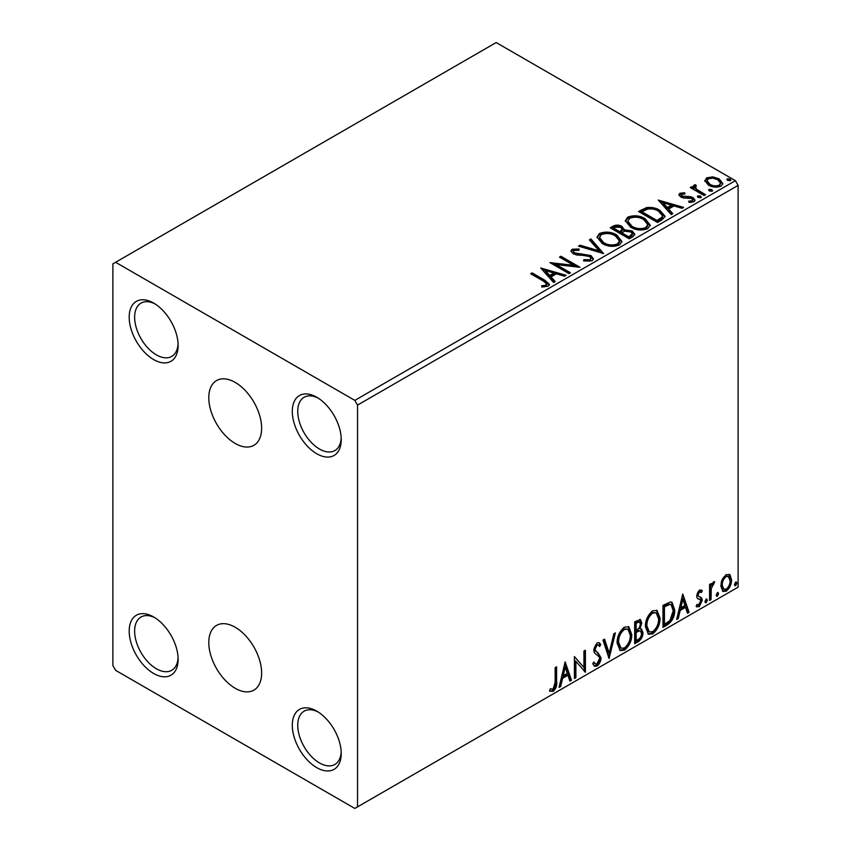 <?xml version="1.0" encoding="UTF-8"?>
<svg xmlns="http://www.w3.org/2000/svg" width="851" height="851" viewBox="0 0 851 851"><rect width="100%" height="100%" fill="white"/><g stroke="black" fill="none" stroke-linecap="round" stroke-linejoin="round"><path stroke-width="1.28" d="M235.216 382.429A37.37 21.573 -120 0 0 216.526 380.578A37.37 21.573 -120 0 0 210.803 410.522A37.37 21.573 -120 0 0 235.216 443.456A37.37 21.573 -120 0 0 253.896 445.307A37.37 21.573 -120 0 0 259.619 415.362A37.37 21.573 -120 0 0 235.216 382.429M235.216 627.272A37.37 21.573 -120 0 0 216.526 625.421A37.37 21.573 -120 0 0 210.803 655.366A37.37 21.573 -120 0 0 235.216 688.289A37.37 21.573 -120 0 0 253.896 690.14A37.37 21.573 -120 0 0 259.619 660.195A37.37 21.573 -120 0 0 235.216 627.272M316.763 397.247L316.763 397.247A34.604 19.977 -120 0 0 292.297 411.373A34.604 19.977 -120 0 0 316.763 453.753A34.604 19.977 -120 0 0 341.23 439.627A34.604 19.977 -120 0 0 316.763 397.247M341.187 437.988A30.753 17.754 60 0 1 334.858 450.562A30.753 17.754 60 0 1 319.487 449.041A30.753 17.754 60 0 1 299.392 421.936A30.753 17.754 60 0 1 304.105 397.289A30.753 17.754 60 0 1 318.168 398.098M153.659 303.084L153.659 303.084A34.604 19.977 -120 0 0 129.192 317.21A34.604 19.977 -120 0 0 153.659 359.579A34.604 19.977 -120 0 0 178.125 345.453A34.604 19.977 -120 0 0 153.659 303.084M178.082 343.815A30.753 17.754 60 0 1 171.753 356.399A30.753 17.754 60 0 1 156.382 354.878A30.753 17.754 60 0 1 136.288 327.773A30.753 17.754 60 0 1 141 303.126A30.753 17.754 60 0 1 155.063 303.935M153.659 616.975L153.659 616.975A34.604 19.977 -120 0 0 129.192 631.102A34.604 19.977 -120 0 0 153.659 673.481A34.604 19.977 -120 0 0 178.125 659.355A34.604 19.977 -120 0 0 153.659 616.975M178.082 657.717A30.753 17.754 60 0 1 171.753 670.29A30.753 17.754 60 0 1 156.382 668.769A30.753 17.754 60 0 1 136.288 641.665A30.753 17.754 60 0 1 141 617.018A30.753 17.754 60 0 1 155.063 617.826M316.763 711.138L316.763 711.138A34.604 19.977 -120 0 0 292.297 725.265A34.604 19.977 -120 0 0 316.763 767.645A34.604 19.977 -120 0 0 341.23 753.518A34.604 19.977 -120 0 0 316.763 711.138M341.187 751.88A30.753 17.754 60 0 1 334.858 764.464A30.753 17.754 60 0 1 319.487 762.932A30.753 17.754 60 0 1 299.392 735.838A30.753 17.754 60 0 1 304.105 711.191A30.753 17.754 60 0 1 318.168 712M112.885 263.842L112.885 665.631L115.598 670.333L354.824 808.45L357.537 806.876L357.537 405.097L354.824 400.385L115.598 262.278L112.885 263.842M704.936 181.433L706.575 177.827L712.808 176.87L719.18 178.901L722.829 183.529L720.978 186.135C716.531 187.741 712.351 187.401 708.447 185.103L704.756 180.444M695.469 186.209L696.384 189.145L705.596 194.73L704.139 195.57L690.235 187.539L691.693 186.699L693.746 187.88L693.193 186.337L694.001 185.093L695.586 184.72L696.363 185.975L694.969 187.039L694.969 188.305M681.64 194.188L682.098 196.092L690.416 196.655L693.044 197.623L695.065 200.187L693.969 201.719L689.076 202.368L688.629 201.144L692.097 200.825L692.725 199.942L691.65 198.506L683.321 197.943L680.704 196.975L678.843 194.677L679.843 193.262L684.651 192.773L684.981 193.954L681.64 194.188L681.172 196.124M661.961 219.92L657.536 222.473L638.516 211.484L646.611 207.601C651.834 207.059 656.291 207.974 659.972 210.357L665.067 216.26L661.961 219.92M629.24 238.812L610.21 227.823L612.901 226.27C615.943 224.685 618.975 224.749 622.007 226.462L624.262 229.834L632.133 230.908L634.803 234.28L633.048 236.621L629.24 238.812M624.326 229.334L624.262 231.089L632.133 232.163L632.133 230.908M603.625 253.598L578.499 246.141L580.095 245.216L599.157 250.875L589.349 239.876L590.934 238.95L603.625 253.598M570.447 272.756L568.979 273.607L549.959 262.619L573.659 265.321L559.469 257.119L560.937 256.279L579.957 267.267L556.288 264.587L570.447 272.756M543.342 281.053L530.684 273.745L532.141 272.894L544.991 280.319L549.48 284.425L548.182 286.17L542.395 286.978L541.672 285.713L544.98 285.457L546.853 284.085L543.342 281.053M354.824 400.385L735.402 180.667L496.176 42.55L115.598 262.278M540.683 267.969L566.053 275.288L564.458 276.213L556.405 273.82L551.065 276.905L555.203 281.553L553.618 282.479L540.683 267.969M592.041 260.853L583.605 260.917L583.829 259.672L589.988 259.789L590.966 258.374L589.424 256.385L587.073 255.587L576.829 255.013L573.18 253.768L570.947 251.024L572.138 249.247L579.031 248.981L579.063 250.322L574.074 250.385L573.361 251.364L574.563 252.875L590.913 255.555L593.424 258.864L592.041 260.853M602.242 243.514L597.03 237.046L599.391 233.514C605.593 231.281 611.401 231.78 616.794 235.004L621.932 241.482L619.507 244.992C613.348 247.173 607.593 246.673 602.242 243.514M630.548 227.174L625.325 220.707L627.687 217.175C633.899 214.941 639.697 215.441 645.09 218.664L650.228 225.143L647.802 228.653C641.643 230.834 635.899 230.334 630.548 227.174M658.27 200.081L683.64 207.399L682.055 208.325L673.992 205.931L668.652 209.016L672.79 213.665L671.205 214.59L658.27 200.081M698.16 197.475L697.788 195.858L700.596 196.06L700.969 197.687L698.16 197.475M697.373 196.464L697.788 195.858L697.788 197.113L700.596 197.326L700.596 196.06M701.384 197.081L700.969 197.687M709.383 190.996L709.011 189.379L711.819 189.582L712.191 191.209L709.383 190.996M708.596 189.986L709.011 189.379L709.011 190.635L711.819 190.837L711.819 189.582M712.606 190.592L712.191 191.209M727.679 180.433L727.307 178.806L730.115 179.018L730.488 180.646L727.679 180.433M726.892 179.423L727.307 178.806L727.307 180.072L730.115 180.274L730.115 179.018M730.903 180.029L730.488 180.646M722.212 579.52L726.169 574.574L730.105 574.946L731.53 579.839C731.562 584.371 729.775 588.158 726.169 591.2L722.978 591.509L720.797 586.031L722.212 579.52M729.339 574.308L730.105 574.946L729.02 574.319L730.445 579.212L731.53 579.839M709.574 600.498L709.574 584.435L711.032 583.595L711.032 585.956L713.585 581.839L714.691 581.754L711.266 588.615L711.032 599.657L709.574 600.498M701.394 592.541L699.522 591.934L698.107 594.913L698.458 596.168L701.777 598.157L702.256 600.37L699.171 606.784L696.161 606.348L696.99 604.38L699.001 604.912L700.788 601.295L700.447 599.966L697.107 598.04L696.639 595.838L699.426 590.02L702.256 590.668L701.394 592.541L699.639 591.317M701.458 590.03L702.256 590.668L701.171 590.041L700.384 591.753M698.458 596.168L697.373 595.54L698.458 596.168M699.926 596.976L700.916 597.37M696.799 606.944L696.161 606.348M700.447 599.966L698.969 599.008M699.352 599.338L697.937 598.827M667.397 624.847L662.972 627.4L662.972 605.423L670.386 601.944L672.024 602.338L674.683 609.933C674.907 616.145 672.471 621.113 667.397 624.847L666.312 624.219L662.972 626.145M634.676 643.739L634.676 621.762L640.441 619.592L641.75 623.123L639.973 628.825L641.58 629.112L642.973 632.708C642.952 636.346 641.452 639.292 638.484 641.537L634.676 643.739M609.061 658.525L602.965 640.08L604.561 639.154L609.188 653.153L613.816 633.814L615.401 632.889L609.061 658.525M575.882 677.683L574.414 678.524L574.414 656.557L583.935 667.45L583.935 651.058L585.403 650.217L585.403 672.194L575.882 661.333L575.882 677.683L574.414 677.268M555.15 682.3L555.15 667.684L556.607 666.833L556.607 681.672C557.192 685.321 556.033 688.565 553.129 691.384L549.533 690.927L550.278 688.799L553.118 689.14L555.15 682.3M550.267 691.427L549.533 690.927M357.537 806.876L738.115 587.158L738.115 185.369L357.537 405.097M565.149 661.908L571.489 680.215L569.904 681.14L567.947 675.226L562.596 678.311L560.639 686.48L559.054 687.406L565.149 661.908M596.998 666.056L594.519 666.237L592.721 663.727L593.902 661.929L595.381 663.918L596.891 663.865L599.551 658.61L599.072 656.727L594.445 652.908L593.69 649.994L597.094 642.899L599.253 642.771L600.763 644.494L599.625 646.515L598.391 645.069L597.072 645.164L595.157 649.058L596.04 651.387L597.849 652.526L601.008 657.791C600.987 661.099 599.647 663.854 596.998 666.056L595.902 665.429L594.009 665.833M617.113 642.994C617.007 636.782 619.411 631.506 624.336 627.166L628.751 626.783L631.75 634.431C631.846 640.654 629.41 645.909 624.453 650.207L620.124 650.558L617.113 642.994M645.409 626.655C645.303 620.443 647.717 615.167 652.643 610.827L657.046 610.444L660.046 618.092C660.142 624.315 657.706 629.57 652.749 633.867L648.419 634.218L645.409 626.655M682.736 594.019L689.076 612.326L687.491 613.252L685.534 607.337L680.183 610.422L678.236 618.592L676.641 619.507L682.736 594.019M706.16 599.093L707.372 600.21L706.16 602.753L704.936 601.625L706.16 599.093L706.894 599.03M706.234 599.051L705.075 602.125L706.16 602.753L705.436 602.806M717.382 592.604L718.595 593.732L717.382 596.274L716.159 595.147L717.382 592.604L718.116 592.551M717.457 592.573L716.297 595.647L717.382 596.274L716.659 596.328M735.679 582.041L736.892 583.169L735.679 585.711L734.456 584.584L735.679 582.041L736.413 581.988M735.753 582.01L734.594 585.084L735.679 585.711L734.956 585.765M735.402 180.667L738.115 185.369M555.522 667.461L555.522 681.045C556.107 684.693 554.948 687.938 552.044 690.757L553.129 691.384M552.044 690.757L549.682 691.033M564.904 662.94L570.404 679.587L571.489 680.215M570.404 679.587L569.553 680.087M562.596 678.311L561.511 677.683L566.851 674.598L567.947 675.226M561.511 677.683L559.554 685.853L560.639 686.48M565.266 667.141L564.181 666.514L562.139 675.066L563.224 675.694L567.319 673.332L565.266 667.141L563.224 675.694M574.414 656.685L583.935 667.45M584.307 650.845L584.307 671.471M584.456 671.641L585.403 672.194M574.797 677.056L574.797 660.706L575.882 661.333M593.509 662.535L595.381 663.918M598.678 642.548L600.763 644.494M599.678 643.867L598.806 645.409M598.391 645.069L595.987 644.537L597.072 645.164M595.987 644.537L594.072 648.43L595.157 649.058M594.072 648.43L594.955 650.76L596.04 651.387M594.955 650.76L597.849 652.526M596.764 651.898L601.008 657.791M599.923 657.163C599.902 660.472 598.561 663.227 595.902 665.429M603.816 639.58L608.093 652.526L609.188 653.153M613.965 633.718L608.465 656.727M628.198 626.517L630.665 633.804L631.75 634.431M630.665 633.804C630.761 640.026 628.325 645.281 623.368 649.579L624.453 650.207M623.368 649.579L619.602 650.185M627.91 629.176L623.315 628.761C619.347 632.272 617.4 636.516 617.486 641.505L619.9 647.6L620.985 648.228L624.4 647.983C628.421 644.526 630.378 640.292 630.283 635.272L627.91 629.176L624.4 629.389C620.432 632.899 618.486 637.144 618.581 642.133L620.985 648.228M623.315 628.761L624.4 629.389M617.486 641.505L618.581 642.133M639.835 619.39L640.665 622.496L641.75 623.123M640.665 622.496L639.856 626.442M638.888 628.208L639.973 628.825M640.973 628.889L641.888 632.08L642.973 632.708M641.888 632.08C641.867 635.718 640.367 638.665 637.399 640.909L638.484 641.537M637.399 640.909L634.676 642.484M640.505 631.112L638.122 630.325L635.059 631.846L635.059 640.016L636.144 640.643L637.814 639.675C640.143 638.367 641.377 636.335 641.505 633.559L640.505 631.112L639.207 630.953L636.144 632.474L636.144 640.643M639.548 621.921L638.463 621.294L635.059 622.549L635.059 629.591L636.888 629.783C639.08 628.538 640.218 626.613 640.292 624.006L639.548 621.921L636.144 623.177L636.144 630.219M636.569 621.666L637.654 622.294M635.059 622.549L636.144 623.177M635.059 631.846L636.144 632.474M638.122 630.325L639.207 630.953M656.493 610.188L658.961 617.464L660.046 618.092M658.961 617.464C659.057 623.687 656.621 628.942 651.664 633.24L652.749 633.867M651.664 633.24L647.898 633.857M656.206 612.837L651.621 612.422C647.643 615.933 645.696 620.177 645.792 625.166L648.196 631.272L649.292 631.899L652.706 631.644C656.717 628.187 658.685 623.953 658.589 618.932L656.206 612.837L652.706 613.05C648.728 616.56 646.781 620.804 646.877 625.793L649.292 631.899M651.621 612.422L652.706 613.05M645.792 625.166L646.877 625.793M671.471 602.082L673.598 609.305L674.683 609.933M673.598 609.305C673.822 615.518 671.386 620.485 666.312 624.219M671.141 604.763L668.524 603.838L663.355 606.21L663.355 623.677L664.44 624.304L669.928 620.57L673.226 610.773L671.141 604.763L669.609 604.465L664.44 606.837L664.44 624.304M663.355 606.21L664.44 606.837M668.524 603.838L669.609 604.465M682.491 595.051L687.991 611.699L689.076 612.326M687.991 611.699L687.14 612.199M680.183 610.422L679.098 609.795L684.449 606.71L685.534 607.337M679.098 609.795L677.141 617.964L678.236 618.592M682.853 599.253L681.768 598.625L679.726 607.178L680.811 607.805L684.906 605.444L682.853 599.253L680.811 607.805M700.309 591.913L698.437 591.307L699.522 591.934M698.437 591.307L697.022 594.285L698.107 594.913M697.022 594.285L697.373 595.54M700.341 597.104L701.777 598.157M700.681 597.53L701.171 599.742L702.256 600.37M701.171 599.742L698.075 606.157L699.171 606.784M698.075 606.157L696.309 606.529M706.287 599.583L707.372 600.21M709.947 584.222L709.947 585.328L711.032 585.956M713.308 582.031L712.915 583.233L714 583.86M712.915 583.233L712.255 583.329L713.34 583.956M710.691 585.765L710.181 587.988L711.266 588.615M710.181 587.988L709.947 599.03L711.032 599.657M717.51 593.104L718.595 593.732M730.445 579.212C730.477 583.743 728.69 587.53 725.084 590.573L726.169 591.2M725.084 590.573L722.456 591.115M728.36 576.404L725.073 575.925C722.414 578.318 721.105 581.201 721.169 584.573L722.754 588.764L726.158 589.232C728.828 586.903 730.137 584.052 730.062 580.69L728.36 576.404L726.158 576.553C723.499 578.946 722.191 581.829 722.254 585.201L723.85 589.392M725.073 575.925L726.158 576.553M721.169 584.573L722.254 585.201M735.807 582.541L736.892 583.169M531.769 274.373L532.141 272.894M532.141 274.15L544.991 281.575L549.352 285.032M541.672 286.968L544.98 286.713L544.98 285.457M544.98 286.713L546.214 286.308L546.214 285.053M546.214 286.308L546.853 284.085M541.949 269.384L564.617 276.118M554.469 281.979L551.065 278.16L551.065 276.905M545.395 270.554L545.395 271.809L549.735 276.671L553.831 274.309L553.831 273.054L545.395 270.554L549.735 275.416L553.831 273.054M549.735 276.671L549.735 275.416M552.246 263.938L573.659 266.576L573.659 265.321M560.554 257.747L560.937 256.279M560.937 257.534L577.712 267.214M569.362 273.384L556.288 265.842L556.288 264.587M583.829 260.97L583.829 259.672M583.829 260.927L589.988 261.044L589.988 259.789M589.988 261.044L590.966 258.374M571.064 251.651L572.138 249.247M572.138 250.502L579.031 250.237L579.031 248.981M573.361 251.364L574.563 254.141L574.563 252.875M574.563 254.141L577.903 255.045L577.903 253.789M577.903 255.045L581.605 255.098L581.605 253.843M581.605 255.098L590.913 256.811L590.913 255.555M590.913 256.811L593.328 259.459M579.935 246.567L580.095 245.216M580.095 246.471L599.157 252.13L599.157 250.875M590.083 240.705L590.934 240.205L590.934 238.95M590.934 240.205L602.604 253.3M597.083 237.695L599.391 234.77L599.391 233.514M599.391 234.77C605.593 232.536 611.401 233.036 616.794 236.259L616.794 235.004M616.794 236.259L621.879 242.099M599.519 237.472L599.519 238.727L603.699 243.918C607.965 246.45 612.56 246.864 617.507 245.152L619.496 242.173L619.496 240.918L615.326 235.844C611.039 233.291 606.401 232.876 601.402 234.599L599.519 237.472L603.699 242.663C607.965 245.194 612.56 245.609 617.507 243.897L619.496 240.918M617.507 245.152L617.507 243.897M603.699 243.918L603.699 242.663M611.295 228.451L612.901 227.525C615.943 225.941 618.975 226.004 622.007 227.717L622.007 226.462M622.007 227.717L624.262 231.089M632.133 232.163L634.697 234.887M621.677 232.759L621.677 234.014L628.751 238.099L632.325 235.121L632.325 233.865L630.665 231.749L624.974 231.11L621.677 232.759L628.751 236.844L632.325 233.865M613.624 228.111L613.624 229.366L619.73 232.887L622.219 230.621L622.219 229.366L620.57 227.334L615.145 227.228L613.624 228.111L619.73 231.632L622.219 229.366M620.475 232.451L620.475 231.195M619.73 232.887L619.73 231.632M630.431 237.131L630.431 235.876M628.751 238.099L628.751 236.844M625.379 221.356L627.687 218.43L627.687 217.175M627.687 218.43C633.899 216.197 639.697 216.697 645.09 219.92L645.09 218.664M645.09 219.92L650.175 225.76M627.815 221.132L627.815 222.388L632.006 227.579C636.261 230.121 640.856 230.525 645.803 228.813L647.792 225.834L647.792 224.579L643.622 219.505C639.346 216.952 634.697 216.537 629.697 218.26L627.815 221.132L632.006 226.323C636.261 228.855 640.856 229.27 645.803 227.557L647.792 224.579M645.803 228.813L645.803 227.557M632.006 227.579L632.006 226.323M639.601 212.112L646.611 208.857L646.611 207.601M646.611 208.857C651.834 208.314 656.291 209.229 659.972 211.612L659.972 210.357M659.972 211.612L664.993 216.888M641.931 211.771L641.931 213.027L657.057 221.76L662.057 218.313L662.472 216.994L662.472 215.739L658.504 211.197C655.493 209.24 651.866 208.538 647.632 209.091L641.931 211.771L657.057 220.505L662.057 217.058L662.472 215.739M657.057 221.76L657.057 220.505M662.057 218.313L662.057 217.058M659.536 201.496L682.204 208.229M672.056 214.09L668.652 210.271L668.652 209.016M662.982 202.666L662.982 203.921L667.322 208.782L671.418 206.421L671.418 205.165L662.982 202.666L667.322 207.527L671.418 205.165M667.322 208.782L667.322 207.527M678.992 195.326L679.843 193.262M679.843 194.517L682.342 193.943M684.651 193.922L684.651 192.773M681.64 195.443L682.098 197.347L682.098 196.092M682.098 197.347L683.715 197.868L683.715 196.613M683.715 197.868L690.416 197.911L690.416 196.655M690.416 197.911L693.044 198.879L693.044 197.623M693.044 198.879L694.927 200.772M690.544 202.485L692.097 202.081L692.097 200.825M692.097 202.081L692.725 199.942M691.32 188.167L691.693 186.699M691.693 187.954L693.746 189.135L693.746 187.88M693.32 187.039L694.001 185.093M694.001 186.348L695.586 185.975L695.586 184.72M695.469 187.465L696.384 190.401L696.384 189.145M696.384 190.401L704.511 195.358M704.83 181.072L706.575 179.082L706.575 177.827M706.575 179.082L712.808 178.125L712.808 176.87M712.808 178.125L719.18 180.157L719.18 178.901M719.18 180.157L722.744 184.146M707.043 180.657L707.043 181.912L709.915 185.518C712.798 187.252 715.904 187.55 719.265 186.401L720.563 183.22L717.723 179.752C714.84 178.019 711.691 177.699 708.287 178.806L707.043 180.657L709.915 184.263C712.798 185.997 715.904 186.295 719.265 185.146L720.563 183.22M719.265 186.401L719.265 185.146M709.915 185.518L709.915 184.263M555.522 681.045L556.607 681.672M635.793 631.41L636.878 632.038M664.312 605.657L665.397 606.284M709.947 593.626L711.032 594.253M544.991 281.575L544.991 280.319M612.901 227.525L612.901 226.27M641.388 211.08L641.388 209.825M658.631 220.845L658.631 219.59M686.608 197.857L686.608 196.602M700.926 193.283L700.926 192.028"/></g></svg>
